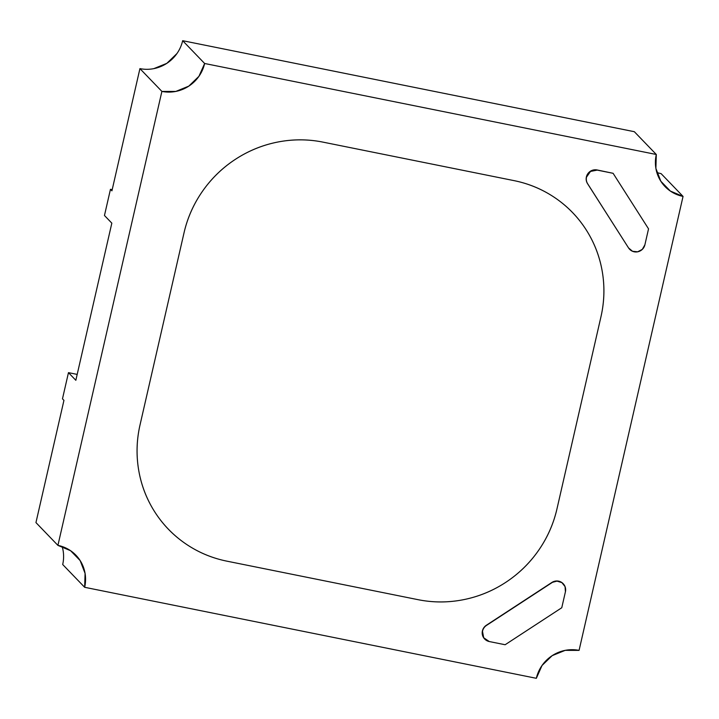 <?xml version="1.0" encoding="UTF-8"?>
<svg xmlns="http://www.w3.org/2000/svg" width="719" height="719" viewBox="0 0 719 719"><rect width="100%" height="100%" fill="white"/><g stroke="black" fill="none" stroke-linecap="round" stroke-linejoin="round"><path stroke-width="1.08" d="M484.732 639.092L483.545 637.591L482.413 630.905L483.689 637.744L489.253 641.537L505.133 644.736L489.253 641.537A9.032 8.781 -44 0 1 482.566 631.057L482.413 630.905A9.032 8.781 136 0 0 484.417 638.733M587.522 183.624L587.666 183.776A9.032 8.781 -44 0 1 586.533 177.09L586.389 176.937A9.032 8.781 136 0 0 587.522 183.624A9.032 8.781 -44 0 1 586.389 176.937L590.344 171.275L597.076 169.954L613.1 173.306L597.076 169.954A9.032 8.781 136 0 0 586.389 176.937L586.533 177.09A9.032 8.781 -44 0 1 597.219 170.106L590.497 171.428L586.533 177.09A9.032 8.781 136 0 0 587.666 183.776L628.496 247.848L587.522 183.624M62.697 564.514L84.662 587.297L536.338 678.305A36.139 35.123 -44 0 1 579.074 650.38L683.05 196.413A36.139 35.123 -44 0 1 665.03 186.572A36.139 35.123 -44 0 1 656.303 154.486L204.636 63.488A36.139 35.123 -44 0 1 161.892 91.412L139.926 68.62L111.93 190.841L110.456 189.313L111.93 190.841L139.926 68.62L161.892 91.412L57.915 545.379L70.606 550.718L80.142 560.559L85.076 573.403L84.662 587.297L536.338 678.305L542.036 665.47L552.165 655.656L565.17 650.362L579.074 650.38L683.05 196.413L670.36 191.074L660.824 181.233L655.89 168.39L656.303 154.486L204.636 63.488L198.929 76.322L188.8 86.127L175.796 91.43L161.892 91.412L57.915 545.379L35.95 522.587L63.946 400.366L62.472 398.838L68.467 372.649L77.149 374.392A9.032 8.781 136 0 0 77.185 374.401L68.467 372.649L75.837 380.297L68.467 372.649L62.472 398.838L63.946 400.366L35.95 522.587L57.915 545.379A36.139 35.123 -44 0 1 75.935 555.221A36.139 35.123 -44 0 1 84.662 587.297L62.697 564.514A36.139 35.123 136 0 0 62.158 546.512M629.637 249.286L628.496 247.848A9.032 8.781 136 0 0 629.476 249.107M514.013 180.622C528.995 183.633 542.737 189.421 555.248 197.968C567.767 206.515 578.094 217.174 586.246 229.945C594.397 242.725 599.745 256.638 602.297 271.701C604.841 286.755 604.391 301.809 600.94 316.863L556.955 508.926C553.504 523.98 547.33 537.875 538.414 550.628C529.499 563.381 518.525 574.005 505.502 582.516C492.479 591.027 478.387 596.761 463.234 599.736C448.081 602.711 433.018 602.684 418.045 599.673L226.952 561.171C211.979 558.151 198.228 552.372 185.718 543.825C173.198 535.278 162.871 524.618 154.72 511.838C146.568 499.067 141.221 485.145 138.677 470.091C136.125 455.028 136.583 439.974 140.025 424.929L184.019 232.857C187.461 217.812 193.645 203.908 202.56 191.164C211.476 178.411 222.441 167.779 235.464 159.276C248.495 150.765 262.579 145.022 277.732 142.047C292.885 139.082 307.948 139.1 322.93 142.119L514.013 180.622A117.449 114.15 -44 0 1 572.576 212.599A117.449 114.15 -44 0 1 600.94 316.863L556.955 508.926A117.449 114.15 -44 0 1 418.045 599.673L226.952 561.171A117.449 114.15 -44 0 1 168.39 529.184A117.449 114.15 -44 0 1 140.025 424.929L184.019 232.857A117.449 114.15 -44 0 1 322.93 142.119L514.013 180.622A117.449 114.15 -44 0 1 572.576 212.599A117.449 114.15 -44 0 1 600.94 316.863C604.391 301.809 604.841 286.755 602.297 271.701C599.745 256.638 594.397 242.725 586.246 229.945C578.094 217.174 567.767 206.515 555.248 197.968C542.737 189.421 528.995 183.633 514.013 180.622L322.93 142.119C307.948 139.1 292.885 139.082 277.732 142.047C262.579 145.022 248.495 150.765 235.464 159.276C222.441 167.779 211.476 178.411 202.56 191.164C193.645 203.908 187.461 217.812 184.019 232.857A117.449 114.15 -44 0 1 322.93 142.119L514.013 180.622M563.013 583.522A9.032 8.781 136 0 0 551.859 582.471L486.377 625.242A9.032 8.781 136 0 0 482.413 630.905A9.032 8.781 -44 0 1 486.377 625.242L551.859 582.471L556.857 580.97L561.755 582.48L563.193 583.702M153.83 68.638L166.835 63.344L176.964 53.53M182.662 40.695L634.338 131.703L656.303 154.486L634.338 131.703L182.662 40.695L204.636 63.488L182.662 40.695A36.139 35.123 136 0 1 139.926 68.62M110.456 189.313L112.2 189.663L110.456 189.313L104.462 215.502L111.831 223.151L104.462 215.502L110.456 189.313M75.837 380.297L111.831 223.151L75.837 380.297M683.05 196.413L661.085 173.621L683.05 196.413M656.842 172.488A36.139 35.123 136 0 0 661.085 173.621M644.889 244.82A9.032 8.781 -44 0 1 628.64 248.001L632.54 251.291L637.672 251.803L642.31 249.367L644.889 244.82L648.538 228.858L613.1 173.306L597.219 170.106L613.1 173.306L648.538 228.858L644.889 244.82M552.003 582.624A9.032 8.781 -44 0 1 565.422 591.782L561.764 607.744L565.422 591.782L565.071 586.632L561.907 582.633L557 581.123L551.859 582.471L486.52 625.395L552.003 582.624M482.566 631.057A9.032 8.781 -44 0 1 486.52 625.395A9.032 8.781 -44 0 0 482.566 631.057M505.133 644.736L561.764 607.744L505.133 644.736M184.019 232.857L140.025 424.929C136.583 439.974 136.125 455.028 138.677 470.091C141.221 485.145 146.568 499.067 154.72 511.838C162.871 524.618 173.198 535.278 185.718 543.825C198.228 552.372 211.979 558.151 226.952 561.171A117.449 114.15 -44 0 1 168.39 529.184A117.449 114.15 -44 0 1 140.025 424.929L184.019 232.857M226.952 561.171L418.045 599.673C433.018 602.684 448.081 602.711 463.234 599.736C478.387 596.761 492.479 591.027 505.502 582.516C518.525 574.005 529.499 563.381 538.414 550.628C547.33 537.875 553.504 523.98 556.955 508.926A117.449 114.15 -44 0 1 418.045 599.673L226.952 561.171M556.955 508.926L600.94 316.863L556.955 508.926M664.563 186.086L665.03 186.572"/></g></svg>
